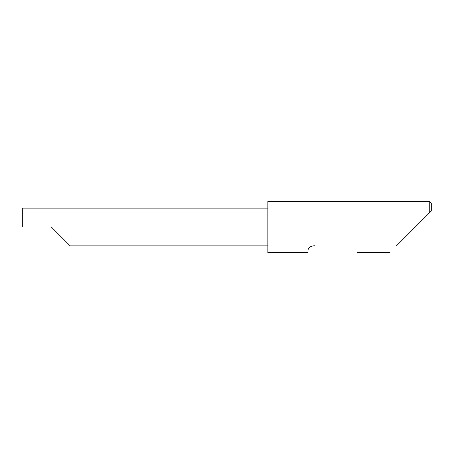 <?xml version="1.0" encoding="UTF-8"?>
<svg xmlns="http://www.w3.org/2000/svg" width="454" height="454" viewBox="0 0 454 454"><rect width="100%" height="100%" fill="white"/><g stroke="black" fill="none" stroke-linecap="round" stroke-linejoin="round"><path stroke-width="0.68" d="M51.302 227L70.166 245.864L51.302 227L70.166 245.864L51.302 227L22.7 227L22.7 208.136L267.86 208.136M396.416 245.881L429.257 213.039L429.257 201.463L267.86 201.463L267.86 252.537L307.755 252.537M308.135 250.143C307.63 253.315 307.63 253.315 308.135 250.143C308.016 247.799 310.042 246.329 314.208 245.727L315.178 245.881M431.3 210.996L429.257 213.039L431.3 210.996L431.3 203.506L429.257 201.463M70.166 245.864L267.86 245.864M389.759 252.537L357.207 252.537"/></g></svg>
